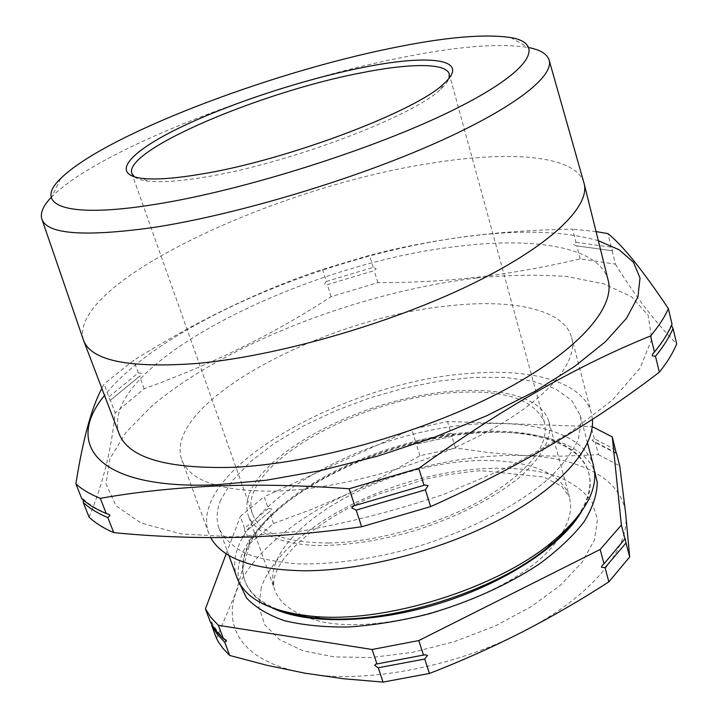 <?xml version="1.0" encoding="UTF-8"?>
<svg xmlns="http://www.w3.org/2000/svg" width="718" height="718" viewBox="0 0 718 718"><rect width="100%" height="100%" fill="white"/><g stroke="black" fill="none" stroke-linecap="round" stroke-linejoin="round"><path stroke-width="0.54" stroke-dasharray="3.59 2.69" d="M211.639 625.396L211.657 621.815L210.329 621.923M268.317 508.541L244.587 528.376L244.614 531.464L245.368 531.939L270.3 511.036L271.557 508.882L268.317 508.541L264.179 496.712L411.809 429.364L447.529 421.475L592.269 426.663M451.03 433.232L415.399 441.031L413.344 443.742L415.785 444.271L452.466 436.257L453.857 434.884L451.03 433.232L447.529 421.475M615.595 449.782L594.325 438.797L592.036 440.367L616.223 453.022M81.717 498.57L82.92 498.947M109.046 396.776L138.296 372.929L141.563 373.315L140.189 375.783L110.114 400.393L104.164 383.915L101.848 388.375M326.295 281.456L373.225 267.41L376.205 268.72L374.204 270.641L327.193 284.705L324.473 284.202L326.295 281.456L322.481 269.394C260.876 289.892 197.926 320.21 133.638 360.355L104.164 383.915M575.962 242.334L611.251 247.136L612.382 249.81L612.373 250.788L575.863 245.736L573.52 244.443L575.962 242.334L572.623 229.177C535.036 229.751 499.342 232.228 465.524 236.608C431.662 241.176 399.666 247.405 369.537 255.294L322.481 269.394M671.599 325.137L672.057 324.258M282.659 611.287C262.232 604.134 249.586 593.813 244.73 580.315C241.58 571.304 241.84 561.655 245.511 551.37C262.393 505.948 339.569 459.242 419.097 440.376C498.507 421.269 576.895 431.859 588.715 472.516L589.873 479.561C590.726 491.749 585.852 505.095 575.253 519.599M236.949 577.577C233.655 568.171 233.987 558.101 237.936 547.367C255.913 500.5 335.943 452.493 418.136 432.999C500.186 413.272 581.347 423.898 593.535 465.829M272.301 607.984C258.058 601.038 248.975 592.126 245.071 581.257C241.912 572.228 242.172 562.571 245.834 552.286C262.698 506.818 339.847 460.094 419.366 441.238C498.759 422.148 577.137 432.774 588.975 473.485L590.133 480.53C590.788 489.9 588.033 500.051 581.867 510.974M238.968 582.136C237.245 573.987 237.99 565.434 241.221 556.459C258.597 510.139 335.62 462.796 416.009 442.773C496.264 422.57 577.146 431.24 594.486 470.721M249.379 493.697C263.802 456.827 331.626 416.808 401.64 399.621C471.573 382.2 539.406 389.389 548.929 421.717L549.88 428.592C549.189 442.916 539.712 458.596 521.447 475.639C495.24 497.951 453.929 519.015 409.072 532.334C374.652 541.614 343.069 545.976 314.313 545.438C278.27 543.436 255.025 532.235 248.41 515.892C246.059 509.044 246.382 501.64 249.379 493.697M220.785 499.89C216.558 510.13 215.992 519.67 219.08 528.502C223.747 538.114 232.327 546.29 244.802 553.039C259.476 558.757 277.525 562.382 298.948 563.917C333.053 564.572 373.243 558.963 414.214 547.565C468.719 531.096 518.432 505.212 549.225 478.161C563.029 464.654 572.758 451.631 578.412 439.111L581.248 421.798L580.216 415.336L571.636 400.312L555.418 388.842L532.792 381.186L505.077 377.39L473.584 377.399L439.613 381.034L404.396 388.043L369.115 398.149L334.947 411.001L303.023 426.187L274.491 443.257L250.519 461.665L232.255 480.791L220.785 499.89M598.336 240.718C563.684 230.873 519.231 229.554 464.977 236.761C329.4 254.1 161.146 324.033 104.541 395.456M51.247 197.351L51.867 196.705C99.066 149.164 269.95 83.818 399.836 57.916C456.433 46.401 499.207 42.909 528.152 47.451L529.031 47.621M134.428 176.888C137.048 178.89 141.428 180.281 147.576 181.053C160.455 182.632 179.662 181.295 205.204 177.05C287.586 163.991 413.819 116.128 440.637 89.22C445.232 85.074 448.041 81.43 449.046 78.289M592.404 419.267L591.381 413.2C583.222 381.886 531.993 368.244 470.326 373.396C346.893 380.962 186.348 469.689 208.687 533.124L210.715 537.629M450.796 305.644C326.376 316.755 161.873 402.636 181.753 459.825C190.099 481.527 222.149 491.938 277.902 491.058C340.942 488.77 426.259 464.788 487.055 431.913C547.96 398.993 578.286 361.863 571.663 337.639C564.303 309.431 513.038 298.85 450.796 305.644M476.537 278.028C361.19 291.714 226.493 343.186 152.44 405.517L126.036 432.272L109.908 458.784L105.977 483.779L115.948 505.75L140.934 523.018L181.08 533.905L235.109 536.947L300.133 531.239C347.638 523.036 395.609 510.704 444.056 494.244L511.53 465.65L568.898 433.367L612.427 400.016L640.133 368.02L651.72 339.336L648.192 315.31L631.418 296.687L603.614 283.789L567.103 276.565C539.272 274.42 509.08 274.904 476.537 278.028M89.05 517.068C102.495 485.503 111.2 450.796 115.185 412.958L110.348 400.204M612.14 250.744L615.434 264.161L580.162 258.884C544.872 267.213 510.453 273.334 476.905 277.247C443.194 281.007 410.184 282.811 377.865 282.668L331.106 296.651C275.425 333.152 213.102 363.855 144.156 388.77L115.185 412.958M328.691 543.005C376.447 542.252 439.057 524.553 483.528 499.037C529.031 471.152 549.36 445.699 544.522 422.669C534.686 399.405 504.601 389.389 454.27 392.62C358.812 397.745 235.172 466.978 252.565 514.16C259.871 533.133 285.243 542.745 328.691 543.005M608.182 280.352C599.53 246.489 533.106 236.482 455.015 246.696C302.35 264.018 97.307 365.821 119.071 433.627M583.851 182.552C575.199 155.052 509.349 150.502 431.365 163.201C278.234 186.025 68.91 282.012 83.234 339.434M138.296 372.929L133.638 360.355M144.156 388.77L139.534 376.286M331.106 296.651L327.318 284.678M373.225 267.41L369.537 255.294M377.865 282.668L374.204 270.641M580.162 258.884L576.85 245.834M596.066 231.573L572.623 229.177M611.251 247.136L607.922 233.601M615.434 264.161C634.766 295.583 655.184 322.167 676.688 343.895M216.504 638.347L235.791 592.772L249.981 543.454L273.531 523.44L312.043 509.241L349.235 493.257L385.144 475.361L419.904 455.724L455.427 448.023L490.232 452.762L525.63 455.571L561.664 456.19L598.48 454.656L595.204 442.153M598.48 454.656L619.76 465.973M249.981 543.454L245.727 531.562M273.531 523.44L269.421 511.692M419.904 455.724L416.35 444.137M455.427 448.023L451.963 436.356M594.325 438.797L591.022 426.187M244.587 528.376L240.306 516.395L264.179 496.712M226.215 553.74L240.306 516.395M415.399 441.031L411.809 429.364M525.63 455.571C580.027 457.994 621.842 478.637 625.683 513.657C630.53 548.094 591.829 596.712 522.417 631.921C453.92 667.587 362.761 684.173 304.836 673.161L292.809 670.612L281.779 667.399L271.781 663.549L262.869 659.115L255.061 654.134L248.401 648.659L242.89 642.727L238.529 636.399L235.316 629.722L233.242 622.748L232.273 615.514L232.399 608.074L233.583 600.481L235.791 592.772C248.536 556.369 293.59 518.943 349.235 493.257C408.596 466.449 467.4 453.884 525.63 455.571M261.244 587.611L258.83 607.096L264.852 624.84L279.634 639.738L302.951 650.732L333.933 656.889L371.035 657.544L412.033 652.42L454.27 641.73L494.881 626.132L531.132 606.737L560.758 584.919L582.145 562.167L594.45 539.9L597.529 519.374L591.838 501.55C584.048 491.238 572.776 482.918 558.003 476.617C526.123 465.794 481.975 465.632 436.311 474.921C356.227 491.965 277.327 539.999 261.244 587.611M302.179 615.182C287.604 608.819 278.422 600.302 274.635 589.622C272.041 582.11 272.095 574.095 274.779 565.56C287.73 526.007 353.741 484.659 422.731 468.262C491.633 451.622 559.134 461.755 569.473 497.224L570.622 504.727C570.998 513.765 567.938 523.503 561.44 533.932M558.972 537.611C523.234 595.886 368.908 644.243 306.308 616.798M270.3 511.036L245.368 531.939M452.466 436.257L415.785 444.271M616.385 453.507L593.346 441.552M107.512 513.801C97.002 509.457 88.718 504.35 82.669 498.48M671.518 324.41C667.911 333.242 662.014 342.63 653.811 352.583M244.73 580.315L245.071 581.257M548.929 421.717L569.473 497.224L561.647 486.257L543.67 476.994L480.782 470.649C457.644 472.938 439.048 475.828 425.002 479.319L378.574 494.217C325.873 514.806 283.682 549.808 275.568 573.79C273.352 580.036 273.037 585.314 274.635 589.622L248.41 515.892M219.08 528.502L228.871 555.4M60.581 178.611L51.867 196.705M440.637 89.22L443.715 83.782M208.687 533.124L181.753 459.825M544.522 422.669L449.262 74.089M41.779 218.802L41.967 219.349M549.046 59.836L549.207 60.384M252.565 514.16L131.852 173.559M591.381 413.2L571.663 337.639M147.576 181.053L141.949 178.351M510.677 37.56L528.152 47.451M575.863 245.736L612.373 250.788M327.193 284.705L374.329 270.596M110.114 400.393L140.189 375.783M580.216 415.336L587.512 443.006M588.715 472.516L588.975 473.485M211.622 621.725C214.655 628.268 219.322 634.29 225.631 639.801M376.762 663.944L423.656 655.094M603.264 564.393L625.064 538.751"/><path stroke-width="1.08" d="M604.026 563.81L625.118 538.662L626.033 542.961L605.05 567.633L601.46 567.283L602.303 565.326L604.026 563.81L600.176 549.458L418.8 640.564L372.112 649.485L218.407 625.333L210.895 617.435L205.429 608.864L226.215 553.74M376.959 663.944L424.966 654.78L427.452 655.399L424.751 659.025L378.251 667.785L374.643 665.371L375.774 664.078L376.959 663.944L372.112 649.485M224.725 642.233L217.168 634.156L211.639 625.396L216.504 638.347L218.64 642.233L223.029 648.462L229.67 655.462L224.725 642.233L226.565 640.869L223.397 638.679L218.407 625.333M616.223 453.022L612.283 436.903L621.366 525.055L600.176 549.458M356.164 510.103L425.424 489.829L428.054 485.646L425.137 484.973L353.642 505.912L351.802 507.967L356.164 510.103L361.63 526.77C317.679 533.007 275.191 536.561 234.158 537.441C192.909 538.114 152.772 536.508 113.731 532.621L107.835 517.579L110.025 515.461L108.867 514.339L106.255 513.532C96.032 509.286 87.856 504.305 81.717 498.57L75.884 483.851C81.969 489.425 90.109 494.253 100.305 498.346C135.738 492.045 174.169 487.935 215.588 486.023C256.963 484.345 301.488 485.251 349.181 488.761L418.8 468.333C499.97 409.736 577.227 365.606 650.571 335.943C658.666 326.349 664.599 317.239 668.377 308.623C642.718 270.273 622.569 245.26 607.922 233.601L596.066 231.573M668.377 308.623L672.057 324.258C668.341 333.026 662.472 342.271 654.448 352.008L652.734 353.875L652.177 355.769L655.489 356.29C663.486 346.516 669.338 337.227 673.035 328.413L671.94 326.196M575.253 519.599C568.485 528.681 559.546 537.755 548.435 546.811C495.447 591.444 389.183 624.741 320.21 618.333C305.913 617.238 293.393 614.886 282.659 611.287M587.512 443.006L593.535 465.829L594.683 472.695C596.173 493.778 581.93 516.924 551.954 542.117C497 588.374 386.167 623.107 314.637 616.484C270.955 612.248 245.053 599.279 236.949 577.577L228.871 555.4M581.867 510.974C562.948 544.531 507.007 582.244 440.726 603.003C374.446 623.78 306.99 624.741 272.301 607.984M594.486 470.721L597.25 482.424C597.053 494.666 592.655 507.788 584.066 521.798C573.018 536.059 558.039 550.168 539.146 564.124C507.491 584.964 470.667 601.567 428.673 613.944C401.147 620.81 374.554 625.154 348.912 626.985C324.482 627.308 302.96 625.198 284.346 620.657C267.832 614.859 255.204 607.275 246.48 597.888L238.968 582.136M104.541 395.456C64.046 444.262 96.661 489.954 216.289 484.794L266.109 480.252L320.695 470.595L377.56 456.118L433.941 437.468L487.118 415.569L534.623 391.525L574.472 366.548L605.346 341.786L626.536 318.245L637.961 296.776L640.007 277.974L633.438 262.241L619.185 249.801L598.336 240.718M101.848 388.375C91.5 407.788 82.839 439.613 75.884 483.851M390.332 48.384C267.276 73.433 104.119 135.451 60.581 178.611C33.252 204.693 63.866 219.25 155.68 204.298C243.851 190.369 375.927 148.455 453.444 109.917C531.482 71.288 546.29 43.601 510.677 37.56C484.022 33.656 443.904 37.264 390.332 48.384M529.031 47.621C540.322 49.892 546.99 53.967 549.046 59.836C554.799 76.395 512.437 109.683 429.086 145.942C345.95 182.13 231.259 215.813 151.884 227.714C83.243 237.093 46.544 234.122 41.779 218.802C40.118 212.806 43.277 205.662 51.247 197.351M361.028 67.851C428.341 53.895 472.507 58.32 443.715 83.782C416.35 111.173 285.944 160.527 201.121 174.106C174.833 178.513 155.106 179.931 141.949 178.351C109.324 174.151 130.245 151.606 179.59 127.759C229.15 103.796 301.892 79.86 361.028 67.851M449.046 78.289L449.262 74.089C446.219 62.628 409 63.22 360.418 73.012C261.576 91.841 123.182 150.026 131.852 173.559L134.428 176.888M210.715 537.629C222.481 558.981 254.064 570.038 305.482 570.801C365.624 570.523 445.474 549.153 504.09 517.211C562.786 485.215 594.818 446.793 592.404 419.267M83.171 499.881L83.27 502.492L89.05 517.068C95.252 522.991 103.482 528.179 113.731 532.621M41.967 219.349L83.584 340.422L119.071 433.627C128.307 457.842 166.558 469.078 233.817 467.31C312.115 463.711 421.304 433.286 499.163 392.8C577.209 352.251 615.55 308.049 608.182 280.352L584.129 183.557L549.207 60.384M83.584 340.422C91.294 360.75 129.087 368.424 196.956 363.452C276.08 356.316 388.151 324.41 468.854 285.531C549.755 246.597 590.411 206.748 584.129 183.557M424.033 485.314L418.8 468.333M354.701 505.616L349.181 488.761M361.63 526.77L430.603 506.621L425.424 489.829M106.255 513.532L100.305 498.346M83.27 502.492C89.427 508.263 97.612 513.289 107.835 517.579M655.489 356.29L659.33 372.193C667.255 362.285 673.035 352.861 676.688 343.895L673.035 328.413M654.448 352.008L650.571 335.943M659.33 372.193C592.565 423.449 516.323 468.262 430.603 506.621M626.033 542.961L629.686 556.971L625.683 513.657L619.76 465.973L616.475 453.202M629.686 556.971L608.855 581.849L605.05 567.633M608.855 581.849C581.024 599.88 552.214 616.565 522.417 631.921C492.584 647.124 461.575 660.973 429.409 673.466L424.751 659.025M429.409 673.466L383.053 682.1L378.251 667.785M592.269 426.663L612.283 436.903M625.055 539.2L621.366 525.055M423.503 655.148L418.8 640.564M383.053 682.1L343.482 678.743L304.836 673.161L266.916 665.299L229.67 655.462M223.397 638.679L217.796 633.016L212.447 625.737L210.329 621.923L205.429 608.864M561.44 533.932L558.972 537.611M306.308 616.798L302.179 615.182M108.867 514.339L107.512 513.801M653.811 352.583L652.734 353.875M425.137 484.973L353.642 505.912M548.435 546.811L551.954 542.117M320.21 618.333L314.637 616.484M225.631 639.801L226.098 640.196M375.774 664.078L376.762 663.944M423.656 655.094L424.966 654.78M602.303 565.326L603.264 564.393"/></g></svg>
